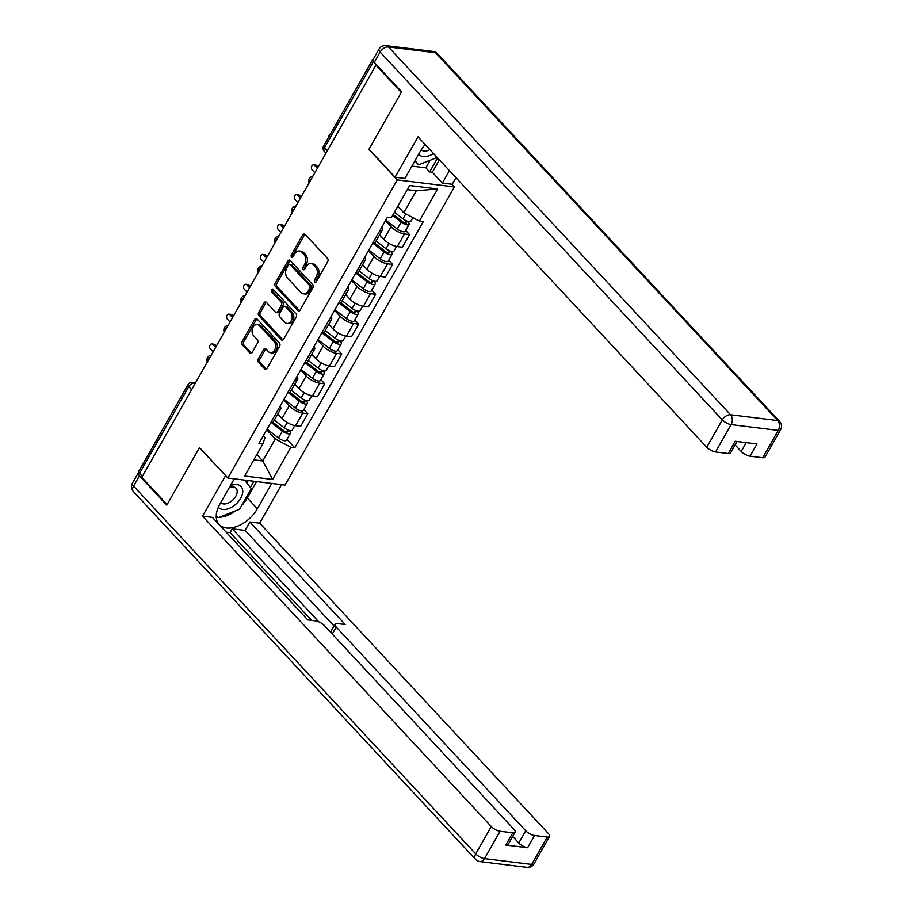 <?xml version="1.0" encoding="UTF-8"?>
<svg xmlns="http://www.w3.org/2000/svg" width="913" height="913" viewBox="0 0 913 913"><rect width="100%" height="100%" fill="white"/><g stroke="black" fill="none" stroke-linecap="round" stroke-linejoin="round"><path stroke-width="1.37" d="M314.734 281.98A1.621 1.141 -83 0 0 316.355 281.603L327.699 261.643A2.317 1.632 -83 0 0 327.516 258.425L305.045 234.264A2.317 1.632 -83 0 0 304.257 233.842A2.317 1.632 -83 0 0 302.728 234.801L291.384 254.761A1.621 1.141 -83 0 0 293.13 256.644L294.602 254.065A7.418 5.216 -83 0 1 299.498 250.995A7.418 5.216 -83 0 1 302.009 252.342L303.881 254.362A7.418 5.216 -83 0 1 304.463 264.667L303.002 267.247A1.621 1.141 -83 0 0 304.748 269.13L306.209 266.539A7.418 5.216 -83 0 1 311.116 263.48A7.418 5.216 -83 0 1 313.627 264.827L315.499 266.836A7.418 5.216 -83 0 1 316.081 277.141L314.608 279.732A1.621 1.141 -83 0 0 314.734 281.98M258.231 358.969A2.317 1.632 -83 0 0 258.413 362.199L264.713 368.978A2.317 1.632 -83 0 0 265.5 369.4A2.317 1.632 -83 0 0 267.03 368.441L279.618 346.267A2.317 1.632 -83 0 0 279.435 343.048L256.964 318.888A2.317 1.632 -83 0 0 256.188 318.466A2.317 1.632 -83 0 0 254.647 319.424L242.059 341.599A2.317 1.632 -83 0 0 242.242 344.817L249.854 353A2.317 1.632 -83 0 0 250.641 353.422A2.317 1.632 -83 0 0 252.171 352.464L257.557 342.98A2.317 1.632 -83 0 0 257.375 339.762L253.609 335.699A6.197 4.36 -83 0 1 252.479 328.532A6.197 4.36 -83 0 1 257.215 324.526A6.197 4.36 -83 0 1 259.315 325.644L274.105 341.553A6.197 4.36 -83 0 1 275.224 348.72A6.197 4.36 -83 0 1 270.499 352.726A6.197 4.36 -83 0 1 268.399 351.608L265.934 348.949A2.317 1.632 -83 0 0 265.147 348.526A2.317 1.632 -83 0 0 263.617 349.485L258.231 358.969L259.897 359.174A2.317 1.632 -83 0 0 260.079 362.404L266.368 369.172L264.713 368.978M375.973 65.165L401.286 92.373L368.898 149.401L397.258 179.895L227.885 478.047L199.513 447.553L167.125 504.581L141.812 477.373L375.973 65.165L376.943 65.28M297.9 310.557A2.317 1.632 -83 0 0 298.688 310.979A2.317 1.632 -83 0 0 300.217 310.021L312.805 287.846A2.317 1.632 -83 0 0 312.623 284.628L290.151 260.467A2.317 1.632 -83 0 0 289.375 260.057A2.317 1.632 -83 0 0 287.835 261.004L275.247 283.178A2.317 1.632 -83 0 0 275.429 286.397L297.9 310.557L299.544 310.751M296.211 317.062L283.623 339.225A2.317 1.632 -83 0 1 282.094 340.184A2.317 1.632 -83 0 1 281.307 339.762L258.836 315.601A2.317 1.632 -83 0 1 258.653 312.383L264.04 302.899A2.317 1.632 -83 0 1 265.569 301.941A2.317 1.632 -83 0 1 266.356 302.363L275.475 312.155A2.317 1.632 -83 0 0 276.251 312.577A2.317 1.632 -83 0 0 277.792 311.618L281.364 305.33A2.317 1.632 -83 0 0 281.181 302.112L271.697 291.909A1.621 1.141 -83 0 1 273.181 289.284L296.029 313.844A2.317 1.632 -83 0 1 296.211 317.062M451.878 184.232L454.389 186.914L285.016 485.077L227.885 478.047M142.371 476.392L139.529 473.345A4.725 1.712 -150.4 0 1 138.753 471.416L187.998 384.727A4.725 1.712 29.6 0 0 188.774 386.644L139.529 473.345M373.497 58.831A4.725 1.712 29.6 0 0 372.926 59.208A4.725 1.712 29.6 0 0 372.983 60.11M381.885 227.029A10.865 3.926 -150.4 0 1 382.421 229.859A10.865 3.926 -150.4 0 1 379.705 230.852M379.603 234.835L383.791 239.343A10.865 3.926 29.6 0 0 397.303 246.578L404.482 233.945A10.865 3.926 -150.4 0 1 390.969 226.709L385.434 220.775M404.482 233.945L409.56 234.573L405.68 230.407M372.538 243.486A10.865 3.926 29.6 0 0 375.243 242.493L382.421 229.859M397.303 246.578L402.382 247.195L409.56 234.573M364.926 256.873A10.865 3.926 -150.4 0 1 365.462 259.714A10.865 3.926 -150.4 0 1 362.746 260.707M388.721 260.251L392.601 264.428L387.523 263.8A10.865 3.926 -150.4 0 1 374.01 256.564L368.475 250.619M355.579 273.341A10.865 3.926 29.6 0 0 358.284 272.348L365.462 259.714M362.644 264.69L366.832 269.198A10.865 3.926 29.6 0 0 380.344 276.434L385.423 277.05L392.601 264.428M347.967 286.728A10.865 3.926 -150.4 0 1 348.504 289.569A10.865 3.926 -150.4 0 1 345.787 290.562M371.762 290.106L375.642 294.283L370.564 293.655A10.865 3.926 -150.4 0 1 357.051 286.42L351.516 280.474M338.62 303.196A10.865 3.926 29.6 0 0 341.325 302.203L348.504 289.569M345.685 294.545L349.873 299.053A10.865 3.926 29.6 0 0 363.385 306.289L368.464 306.905L375.642 294.283M331.008 316.583A10.865 3.926 -150.4 0 1 331.545 319.424A10.865 3.926 -150.4 0 1 328.828 320.417M354.803 319.961L358.683 324.126L353.605 323.51A10.865 3.926 -150.4 0 1 340.093 316.275L334.557 310.329M321.661 333.051A10.865 3.926 29.6 0 0 324.366 332.058L331.545 319.424M328.726 324.4L332.914 328.908A10.865 3.926 29.6 0 0 346.426 336.132L351.505 336.76L358.683 324.126M314.049 346.438A10.865 3.926 -150.4 0 1 314.586 349.28A10.865 3.926 -150.4 0 1 311.869 350.272M337.844 349.816L341.724 353.982L336.646 353.365A10.865 3.926 -150.4 0 1 323.134 346.13L317.598 340.184M304.691 362.906A10.865 3.926 29.6 0 0 307.407 361.913L314.586 349.28M311.767 354.255L315.955 358.763A10.865 3.926 29.6 0 0 329.467 365.987L334.546 366.615L341.724 353.982M297.09 376.293A10.865 3.926 -150.4 0 1 297.627 379.135A10.865 3.926 -150.4 0 1 294.91 380.128M320.885 379.671L324.766 383.837L319.687 383.209A10.865 3.926 -150.4 0 1 306.175 375.985L300.639 370.039M287.732 392.761A10.865 3.926 29.6 0 0 290.448 391.768L297.627 379.135M294.808 384.099L298.996 388.607A10.865 3.926 29.6 0 0 312.508 395.843L317.587 396.47L324.766 383.837M280.131 406.148A10.865 3.926 -150.4 0 1 280.668 408.99A10.865 3.926 -150.4 0 1 277.951 409.983M303.926 409.526L307.807 413.692L302.728 413.064A10.865 3.926 -150.4 0 1 289.216 405.84L283.681 399.894M270.773 422.616A10.865 3.926 29.6 0 0 273.489 421.612L280.668 408.99M277.849 413.954L282.037 418.462A10.865 3.926 29.6 0 0 295.55 425.698L300.628 426.325L307.807 413.692M397.828 206.338L403.808 212.775L416.305 190.76L407.301 189.653M253.803 459.867L262.807 460.974L275.304 438.97L290.87 447.302L272.61 479.451L244.627 476.015L262.898 443.866L258.984 443.376L387.477 217.18L391.392 217.659L409.652 185.51L437.635 188.957L419.375 221.106L403.808 212.775M290.87 447.302L294.785 447.781L423.29 221.585L419.375 221.106M397.258 179.895L454.389 186.914M256.827 454.548L262.807 460.974L272.61 479.451M263.252 435.855L264.975 437.704L262.898 443.866M275.304 438.97L266.722 429.749M286.967 439.381L294.785 447.781M437.635 188.957L416.305 190.76M316.183 281.855A1.621 1.141 -83 0 1 316.275 279.937L317.747 277.347A7.418 5.216 -83 0 0 317.165 267.041L315.499 266.836M311.116 263.48L312.782 263.686A7.418 5.216 -83 0 1 315.293 265.032L317.165 267.041M299.498 250.995L301.164 251.201A7.418 5.216 -83 0 1 303.675 252.547L305.547 254.556A7.418 5.216 -83 0 1 306.129 264.873L304.668 267.452A1.621 1.141 -83 0 0 304.565 269.381M305.045 234.276A2.317 1.632 -83 0 0 304.394 235.006L293.05 254.967A1.621 1.141 -83 0 0 292.959 256.895M290.163 260.479A2.317 1.632 -83 0 0 289.501 261.209L276.913 283.384A2.317 1.632 -83 0 0 277.096 286.602L299.555 310.751M309.884 288.04A1.621 1.141 -83 0 0 309.758 285.78L290.037 264.576A1.621 1.141 -83 0 0 288.417 264.953L286.865 267.68A7.418 5.216 -83 0 0 287.447 277.986L300.925 292.48A7.418 5.216 -83 0 0 303.436 293.826A7.418 5.216 -83 0 0 308.343 290.768L309.884 288.04L311.55 288.246A1.621 1.141 -83 0 0 311.424 285.986L309.758 285.78M289.489 264.279L291.156 264.485A1.621 1.141 -83 0 1 291.704 264.781L311.424 285.986M303.436 293.826L305.102 294.032A7.418 5.216 -83 0 0 310.009 290.973L308.343 290.768M311.55 288.246L310.009 290.973M281.307 339.762L282.95 339.967L260.502 315.807L258.836 315.601M266.368 302.374A2.317 1.632 -83 0 0 265.706 303.105L260.319 312.588A2.317 1.632 -83 0 0 260.502 315.807M276.251 312.577L277.917 312.782A2.317 1.632 -83 0 0 279.458 311.824L283.03 305.535A2.317 1.632 -83 0 0 282.847 302.317L273.352 292.114L271.697 291.909M273.444 289.558A1.621 1.141 -83 0 0 273.352 292.114M284.924 322.323A6.197 4.36 -83 0 0 287.024 323.453A6.197 4.36 -83 0 0 291.761 319.436A6.197 4.36 -83 0 0 290.642 312.28L285.427 306.677A2.317 1.632 -83 0 0 284.639 306.254A2.317 1.632 -83 0 0 283.11 307.213L279.538 313.501A2.317 1.632 -83 0 0 279.72 316.72L284.924 322.323M287.024 323.453L288.691 323.659A6.197 4.36 -83 0 0 293.427 319.641A6.197 4.36 -83 0 0 292.308 312.486L290.642 312.28M284.639 306.254L286.305 306.46A2.317 1.632 -83 0 1 287.093 306.882L292.308 312.486M265.945 348.96A2.317 1.632 -83 0 0 265.284 349.69L259.897 359.174M270.499 352.726L272.165 352.932A6.197 4.36 -83 0 0 276.89 348.914A6.197 4.36 -83 0 0 275.772 341.759L274.105 341.553M257.215 324.526L258.881 324.731A6.197 4.36 -83 0 1 260.981 325.85L275.772 341.759M256.975 318.899A2.317 1.632 -83 0 0 256.313 319.63L243.725 341.804A2.317 1.632 -83 0 0 243.908 345.023L251.52 353.194L249.854 353M393.195 214.487L402.61 221.768A2.83 1.027 29.6 0 0 406.445 222.84A2.83 1.027 29.6 0 0 405.977 221.688L408.145 221.962A5.9 2.134 29.6 0 1 409.115 224.358L405.201 231.251A5.9 2.134 29.6 0 1 397.212 228.992L385.788 220.159M392.613 215.525L401.127 222.11A5.9 2.134 29.6 0 0 409.115 224.358M406.445 220.878L405.224 223.034M329.798 135.135A2.716 1.906 -83 0 0 328.36 137.658M394.462 212.273L402.964 218.846A5.9 2.134 29.6 0 0 410.964 221.106L412.927 217.648M374.627 243.098L385.651 251.611A2.83 1.027 29.6 0 0 389.486 252.696A2.83 1.027 29.6 0 0 389.018 251.543L391.186 251.817A5.9 2.134 29.6 0 1 392.156 254.213L388.242 261.107A5.9 2.134 29.6 0 1 380.253 258.847L368.829 250.014M373.189 243.474L384.168 251.954A5.9 2.134 29.6 0 0 392.156 254.213M389.486 250.733L388.265 252.89M317.359 168.346L314.563 165.333A2.716 1.906 -83 0 0 313.638 164.842A2.716 1.906 -83 0 0 311.573 166.6A2.716 1.906 -83 0 0 312.063 169.738L314.859 172.751M376.076 241.032L386.005 248.701A5.9 2.134 29.6 0 0 394.005 250.961L396.562 246.464M313.638 164.842L315.807 165.105A2.716 1.906 97 0 1 316.731 165.607L318.089 167.068M357.668 272.953L368.692 281.466A2.83 1.027 29.6 0 0 372.527 282.551A2.83 1.027 29.6 0 0 372.059 281.398L374.227 281.661A5.9 2.134 29.6 0 1 375.197 284.069L371.283 290.962A5.9 2.134 29.6 0 1 363.294 288.702L351.87 279.869M356.23 273.329L367.197 281.809A5.9 2.134 29.6 0 0 375.197 284.069M372.527 280.576L371.294 282.745M300.4 198.201L297.604 195.188A2.716 1.906 -83 0 0 296.679 194.697A2.716 1.906 -83 0 0 294.614 196.455A2.716 1.906 -83 0 0 295.104 199.593L297.9 202.595M359.117 270.887L369.046 278.556A5.9 2.134 29.6 0 0 377.046 280.816L379.603 276.308M296.679 194.697L298.848 194.96A2.716 1.906 97 0 1 299.772 195.462L301.13 196.923M425.184 144.562A26.557 16.251 137.1 0 0 420.345 151.273L404.904 178.446L395.078 177.236L418.017 136.859L706.753 447.244L722.297 419.877L380.139 52.064L374.273 62.404L401.617 91.802L369 149.207L395.078 177.236M449.436 170.64L442.383 183.057L452.209 184.266L455.964 177.647M411.911 166.109L425.846 167.821L429.669 171.929L432.328 172.26L442.383 183.057M735.113 444.905L741.23 451.49L746.252 442.634M762.697 457.755L778.241 430.388A7.087 2.568 29.6 0 0 780.581 429.795L765.037 457.151A7.087 2.568 -150.4 0 1 762.697 457.755L750.041 456.203A7.087 2.568 -150.4 0 1 741.23 451.49M737.042 441.504L730.56 452.916A7.087 2.568 -150.4 0 1 728.22 453.521L715.564 451.958A7.087 2.568 -150.4 0 1 706.753 447.244M750.041 456.203L756.991 443.958L735.182 441.276L728.22 453.521M374.273 62.404A7.087 2.568 -150.4 0 1 373.109 59.516L378.975 49.176A7.087 2.568 29.6 0 0 380.139 52.064A7.087 4.337 -42.9 0 1 388.402 46.94L730.548 414.753L777.693 420.551L435.535 52.737L388.402 46.94A7.087 4.987 97 0 0 386.005 45.65A7.087 7.087 0 0 0 378.975 49.176M439.381 159.832L432.328 172.26M429.669 171.929L437.612 157.926M425.846 167.821L430.149 160.254M271.732 483.445L257.352 508.769A26.557 16.251 137.1 0 1 219.166 524.553A26.557 16.251 137.1 0 1 219.873 504.159L234.264 478.834M138.844 472.409A7.087 2.568 29.6 0 0 138.285 472.877A7.087 2.568 29.6 0 0 139.449 475.764L166.794 505.163L199.411 447.747L225.808 475.821M225.488 475.776L202.549 516.153L212.375 517.363L307.772 619.916L315.601 620.874A7.087 2.568 29.6 0 1 324.412 625.599L513.928 829.324A7.087 2.568 29.6 0 1 515.092 832.211L508.13 844.457A7.087 2.568 -150.4 0 1 505.791 845.061L527.611 847.743A7.087 2.568 -150.4 0 1 518.801 843.03L512.684 836.456M311.698 620.395L230.065 532.644L226.139 532.165M230.065 532.644L232.233 528.821L245.061 530.396L249.842 521.974L259.669 523.183L548.405 833.569A7.087 2.568 29.6 0 1 549.569 836.456A7.087 2.568 29.6 0 1 547.229 837.061L534.573 835.498L527.611 847.743M281.569 484.655L259.669 523.183M202.549 516.153L491.274 826.539A7.087 2.568 29.6 0 0 500.096 831.252L512.752 832.816A7.087 2.568 29.6 0 0 515.092 832.211M518.801 843.03L525.751 830.784L336.235 627.048A7.087 2.568 29.6 0 1 335.071 624.161A7.087 2.568 29.6 0 1 337.411 623.568L345.24 624.526L249.842 521.974M525.751 830.784A7.087 2.568 29.6 0 0 534.573 835.498M318.717 621.787L232.233 528.821M334.021 626.021L245.061 530.396M256.61 481.585L247.297 497.973L257.352 508.769M216.255 517.18A26.557 16.251 137.1 0 0 217.739 517.306M219.086 517.306A26.557 16.251 137.1 0 0 235.771 510.755M241.66 505.551A26.557 16.251 137.1 0 0 247.297 497.973M250.39 487.508L253.94 481.254M216.244 516.724L217.18 516.701M246.818 482.988L248.199 480.546M418.702 154.16A15.35 9.392 137.1 0 0 423.233 156.579A15.35 9.392 137.1 0 0 433.515 153.521M421.224 149.8A10.511 6.425 137.1 0 0 423.963 151.044A10.511 6.425 137.1 0 0 429.886 149.618M437.201 157.493L418.565 164.808L415.118 160.46M414.89 160.859L418.565 164.808M218.344 507.194A15.35 9.392 137.1 0 0 222.772 509.465A15.35 9.392 137.1 0 0 240.655 498.361A15.35 9.392 137.1 0 0 236.901 484.586A15.35 9.392 137.1 0 0 230.384 485.659M220.729 502.664A10.511 6.425 137.1 0 0 223.491 503.93A10.511 6.425 137.1 0 0 234.39 498.304A10.511 6.425 137.1 0 0 236.022 488.261A10.511 6.425 137.1 0 0 233.169 486.891A10.511 6.425 137.1 0 0 229.414 487.359M244.524 480.09L251.28 488.615L239.537 509.283L218.093 517.694L216.255 515.377M216.244 515.697L218.093 517.694M233.968 479.359L235.052 478.926M340.709 302.796L351.733 311.322A2.83 1.027 29.6 0 0 355.568 312.406A2.83 1.027 29.6 0 0 355.1 311.253L357.268 311.516A5.9 2.134 29.6 0 1 358.238 313.924L354.324 320.817A5.9 2.134 29.6 0 1 346.335 318.557L334.911 309.724M339.271 303.184L350.238 311.664A5.9 2.134 29.6 0 0 358.238 313.924M355.568 310.431L354.335 312.6M283.441 228.056L280.645 225.043A2.716 1.906 -83 0 0 279.72 224.552A2.716 1.906 -83 0 0 277.655 226.31A2.716 1.906 -83 0 0 278.145 229.448L280.942 232.45M342.158 300.731L352.087 308.411A5.9 2.134 29.6 0 0 360.087 310.671L362.644 306.163M279.72 224.552L281.889 224.815A2.716 1.906 97 0 1 282.813 225.306L284.171 226.778M323.75 332.652L334.774 341.177A2.83 1.027 29.6 0 0 338.609 342.261A2.83 1.027 29.6 0 0 338.141 341.108L340.309 341.371A5.9 2.134 29.6 0 1 341.279 343.779L337.365 350.66A5.9 2.134 29.6 0 1 329.365 348.412L317.952 339.579M322.312 333.04L333.279 341.519A5.9 2.134 29.6 0 0 341.279 343.779M338.609 340.287L337.376 342.455M266.482 257.911L263.686 254.898A2.716 1.906 -83 0 0 262.761 254.407A2.716 1.906 -83 0 0 260.696 256.165A2.716 1.906 -83 0 0 261.186 259.303L263.983 262.305M325.199 330.586L335.128 338.267A5.9 2.134 29.6 0 0 343.128 340.526L345.685 336.018M262.761 254.407L264.93 254.67A2.716 1.906 97 0 1 265.854 255.161L267.212 256.621M306.791 362.507L317.815 371.032A2.83 1.027 29.6 0 0 321.65 372.116A2.83 1.027 29.6 0 0 321.182 370.963L323.35 371.226A5.9 2.134 29.6 0 1 324.32 373.634L320.406 380.516A5.9 2.134 29.6 0 1 312.406 378.267L300.993 369.434M305.353 362.895L316.32 371.374A5.9 2.134 29.6 0 0 324.32 373.634M321.65 370.142L320.417 372.31M249.523 287.755L246.727 284.753A2.716 1.906 -83 0 0 245.802 284.263A2.716 1.906 -83 0 0 243.737 286.02A2.716 1.906 -83 0 0 244.228 289.159L247.024 292.16M308.24 360.441L318.169 368.122A5.9 2.134 29.6 0 0 326.169 370.381L328.726 365.873M245.802 284.263L247.971 284.525A2.716 1.906 97 0 1 248.895 285.016L250.253 286.477M289.832 392.362L300.856 400.887A2.83 1.027 29.6 0 0 304.691 401.971A2.83 1.027 29.6 0 0 304.223 400.818L306.391 401.081A5.9 2.134 29.6 0 1 307.361 403.489L303.447 410.371A5.9 2.134 29.6 0 1 295.447 408.122L284.034 399.289M288.394 392.738L299.361 401.229A5.9 2.134 29.6 0 0 307.361 403.489M304.691 399.997L303.458 402.165M232.564 317.61L229.768 314.608A2.716 1.906 -83 0 0 228.843 314.106A2.716 1.906 -83 0 0 226.778 315.875A2.716 1.906 -83 0 0 227.269 319.002L230.065 322.015M291.281 390.296L301.21 397.977A5.9 2.134 29.6 0 0 309.21 400.236L311.767 395.728M228.843 314.106L231.012 314.38A2.716 1.906 97 0 1 231.936 314.871L233.294 316.332M272.873 422.217L283.897 430.742A2.83 1.027 29.6 0 0 287.732 431.826A2.83 1.027 29.6 0 0 287.264 430.674L289.432 430.936A5.9 2.134 29.6 0 1 290.402 433.344L286.488 440.226A5.9 2.134 29.6 0 1 278.488 437.966L267.064 429.144M271.435 422.593L282.402 431.084A5.9 2.134 29.6 0 0 290.402 433.344M287.732 429.852L286.499 432.009M215.605 347.465L212.809 344.463A2.716 1.906 -83 0 0 211.884 343.961A2.716 1.906 -83 0 0 209.819 345.719A2.716 1.906 -83 0 0 210.31 348.857L213.106 351.87M274.322 420.151L284.251 427.832A5.9 2.134 29.6 0 0 292.251 430.08L294.808 425.584M211.884 343.961L214.053 344.235A2.716 1.906 97 0 1 214.966 344.726L216.335 346.187M195.222 383.346L194.286 383.232A4.725 2.887 137.1 0 0 188.774 386.644L191.616 389.703M194.903 383.905L194.286 383.232A4.725 3.321 97 0 0 192.689 382.376A4.725 4.725 0 0 0 187.998 384.727M312.508 395.843L319.687 383.209M329.467 365.987L336.646 353.365M346.426 336.132L353.605 323.51M363.385 306.289L370.564 293.655M380.344 276.434L387.523 263.8M295.55 425.698L302.728 413.064M282.037 418.462L289.216 405.84M298.996 388.607L306.175 375.985M315.955 358.763L323.134 346.13M332.914 328.908L340.093 316.275M349.873 299.053L357.051 286.42M366.832 269.198L374.01 256.564M383.791 239.343L390.969 226.709M311.561 178.56A4.725 2.887 137.1 0 0 309.393 182.36M294.602 208.415A4.725 2.887 137.1 0 0 292.434 212.215M277.643 238.27A4.725 2.887 137.1 0 0 275.475 242.071M260.684 268.114A4.725 2.887 137.1 0 0 258.516 271.926M243.725 297.969A4.725 2.887 137.1 0 0 241.557 301.781M226.766 327.824A4.725 2.887 137.1 0 0 224.598 331.636M209.807 357.679A4.725 2.887 137.1 0 0 207.639 361.491M373.508 61.456L324.457 147.815A4.725 2.887 137.1 0 0 324.332 151.444L325.964 153.201M327.288 150.862L324.457 147.815A4.725 1.712 29.6 0 1 323.681 145.897A4.725 4.725 0 0 0 324.332 151.444M317.747 277.347L316.081 277.141M315.293 265.032L313.627 264.827M304.668 267.452L303.002 267.247M306.129 264.873L304.463 264.667M305.547 254.556L303.881 254.362M303.675 252.547L302.009 252.342M293.05 254.967L291.384 254.761M304.394 235.006L302.728 234.801M316.275 279.937L314.608 279.732M277.096 286.602L275.429 286.397M276.913 283.384L275.247 283.178M289.501 261.209L287.835 261.004M291.704 264.781L290.037 264.576M260.319 312.588L258.653 312.383M265.706 303.105L264.04 302.899M279.458 311.824L277.792 311.618M283.03 305.535L281.364 305.33M282.847 302.317L281.181 302.112M287.093 306.882L285.427 306.677M265.284 349.69L263.617 349.485M260.981 325.85L259.315 325.644M243.908 345.023L242.242 344.817M243.725 341.804L242.059 341.599M256.313 319.63L254.647 319.424M260.079 362.404L258.413 362.199M401.127 222.11L397.212 228.992M405.817 213.847L402.964 218.846M384.168 251.954L380.253 258.847M389.018 243.417L386.005 248.701M316.731 165.607L314.563 165.333M367.197 281.809L363.294 288.702M372.059 273.272L369.046 278.556M299.772 195.462L297.604 195.188M780.581 429.795A7.087 7.087 0 0 0 779.611 421.464A7.087 4.337 -42.9 0 0 777.693 420.551A7.087 4.987 97 0 1 778.241 430.388L731.108 424.591L715.564 451.958M731.108 424.591A7.087 4.987 -83 0 0 730.548 414.753A7.087 4.337 -42.9 0 0 722.297 419.877A7.087 2.568 29.6 0 0 731.108 424.591M433.139 51.448A7.087 4.987 -83 0 1 435.535 52.737A7.087 4.337 -42.9 0 1 437.453 53.65A7.087 7.087 0 0 0 433.139 51.448L386.005 45.65M505.791 845.061L512.752 832.816M500.096 831.252L484.541 858.619L531.686 864.417L547.229 837.061M139.449 475.764L133.572 486.093L475.73 853.906L491.274 826.539M336.235 627.048L332.264 634.044M484.541 858.619A7.087 2.568 -150.4 0 1 475.73 853.906A7.087 4.337 -42.9 0 0 475.547 859.35A7.087 7.087 0 0 0 479.861 861.552A7.087 4.987 -83 0 0 484.541 858.619M531.686 864.417A7.087 4.987 97 0 1 526.995 867.35A7.087 7.087 0 0 0 534.025 863.824A7.087 2.568 -150.4 0 1 531.686 864.417M475.547 859.35L133.389 491.536A7.087 4.337 -42.9 0 1 133.572 486.093A7.087 2.568 -150.4 0 1 132.419 483.205L138.285 472.877M350.238 311.664L346.335 318.557M355.1 303.116L352.087 308.411M282.813 225.306L280.645 225.043M333.279 341.519L329.365 348.412M338.141 332.971L335.128 338.267M265.854 255.161L263.686 254.898M316.32 371.374L312.406 378.267M321.182 362.826L318.169 368.122M248.895 285.016L246.727 284.753M299.361 401.229L295.447 408.122M304.223 392.681L301.21 397.977M231.936 314.871L229.768 314.608M282.402 431.084L278.488 437.966M287.264 422.536L284.251 427.832M214.966 344.726L212.809 344.463M312.942 176.118A4.725 4.725 0 0 0 309.119 182.862M295.983 205.973A4.725 4.725 0 0 0 292.149 212.718M279.024 235.816A4.725 4.725 0 0 0 275.19 242.573M262.065 265.672A4.725 4.725 0 0 0 258.231 272.428M245.106 295.527A4.725 4.725 0 0 0 241.272 302.283M228.147 325.382A4.725 4.725 0 0 0 224.313 332.138M211.188 355.237A4.725 4.725 0 0 0 207.354 361.982M192.689 382.376L195.576 382.73M323.681 145.897L372.926 59.208M779.611 421.464L437.453 53.65M479.861 861.552L526.995 867.35M534.025 863.824L549.569 836.456M132.419 483.205A7.087 7.087 0 0 0 133.389 491.536M335.071 624.161L330.529 632.173"/></g></svg>
